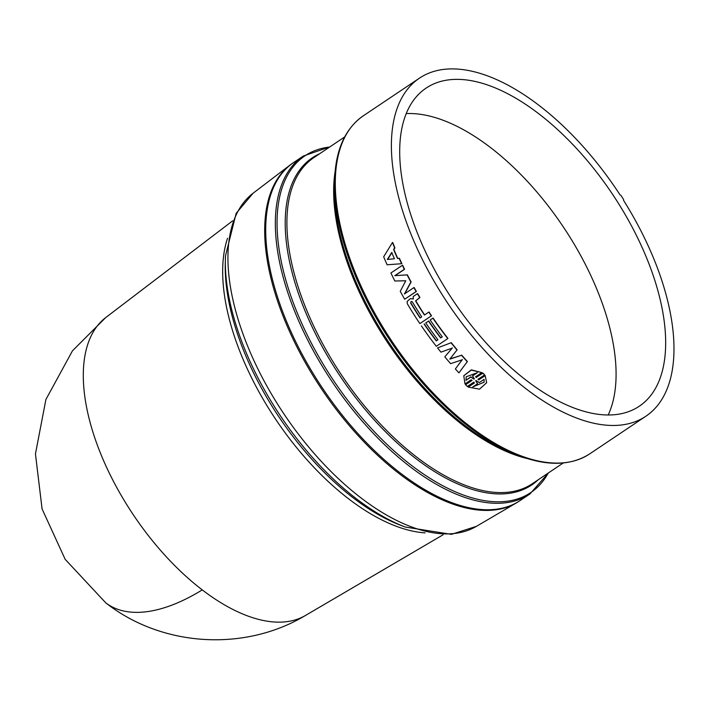 <?xml version="1.0" encoding="UTF-8"?>
<svg xmlns="http://www.w3.org/2000/svg" width="709" height="709" viewBox="0 0 709 709"><rect width="100%" height="100%" fill="white"/><g stroke="black" fill="none" stroke-linecap="round" stroke-linejoin="round"><path stroke-width="1.06" d="M232.605 220.88L105.765 317.543A179.421 89.706 56.2 0 0 105.65 317.632A179.421 89.706 56.2 0 0 97.239 444.827A179.421 89.706 56.2 0 0 202.242 589.888A179.421 89.706 56.2 0 0 305.411 615.501A179.421 89.706 56.2 0 0 305.535 615.43L443.116 534.772M519.803 500.749A203.439 101.715 -123.8 0 1 516.684 502.743A203.439 101.715 -123.8 0 1 280.489 309.301A203.439 101.715 -123.8 0 1 290.167 164.975A203.439 101.715 -123.8 0 1 293.189 162.84M303.319 156.042A203.439 101.715 -123.8 0 0 291.142 302.158A203.439 101.715 -123.8 0 0 529.942 493.96L520.326 500.412A203.439 101.715 -123.8 0 1 281.526 308.61A203.439 101.715 -123.8 0 1 293.703 162.485L303.319 156.042L329.942 146.834M461.648 355.058A203.439 101.715 56.2 0 0 467.399 361.51L458.953 372.854A203.917 101.954 56.2 0 1 455.364 368.955L462.188 359.782L450.632 363.655A203.917 101.954 56.2 0 1 444.809 356.849L452.209 348.11L440.945 352.151A203.917 101.954 56.2 0 1 437.559 347.906L451.296 342.669A203.439 101.715 56.2 0 0 457.137 349.794L449.816 359.126L461.515 355.289L449.949 358.905M455.364 368.955L462.312 359.543M444.809 356.849L452.351 347.897M437.559 347.906L451.296 342.669M417.406 293.686L413.312 296.442L413.205 298.941L410.289 298.666L407.117 301.511L407.312 303.736A203.917 101.954 56.2 0 0 419.861 323.596L431.338 315.904A203.917 101.954 -123.8 0 1 428.803 312.102L424.425 315.035A203.917 101.954 -123.8 0 1 415.571 300.935L419.719 297.603A203.917 101.954 -123.8 0 1 417.406 293.686L417.636 293.606A203.439 101.715 56.2 0 0 419.941 297.514L415.793 300.846A203.439 101.715 56.2 0 0 424.62 314.902M428.803 312.102L429.007 311.969A203.439 101.715 56.2 0 0 431.533 315.771L431.338 315.904M410.289 298.666L413.4 298.888M392.467 242.505L383.666 256.791A203.917 101.954 56.2 0 0 387.123 264.794L401.897 263.686A203.439 101.715 56.2 0 1 399.406 258.298L397.501 258.457A203.917 101.954 -123.8 0 1 393.628 249.488L394.638 247.893A203.917 101.954 -123.8 0 1 392.467 242.505L392.759 242.54A203.439 101.715 56.2 0 0 394.922 247.92L393.912 249.515A203.439 101.715 56.2 0 0 397.767 258.43M401.897 263.686L387.123 264.794M421.394 325.865A203.917 101.954 56.2 0 0 436.301 346.302L447.778 338.601A203.917 101.954 -123.8 0 1 432.871 318.173L430.168 319.989A203.917 101.954 56.2 0 0 442.301 336.819L440.617 337.945A203.917 101.954 -123.8 0 1 428.493 321.115L425.781 322.932A203.917 101.954 56.2 0 0 437.914 339.762L436.239 340.887A203.917 101.954 -123.8 0 1 424.106 324.057L424.301 323.916A203.439 101.715 56.2 0 0 436.398 340.71L437.878 339.717M425.781 322.932L428.679 320.973A203.439 101.715 56.2 0 0 440.785 337.768L442.265 336.775M430.168 319.989L433.066 318.031A203.439 101.715 56.2 0 0 447.937 338.415L447.778 338.601M402.384 265.299L390.907 272.992A203.917 101.954 56.2 0 0 394.833 280.986L405.761 280.782L400.266 291.328A203.917 101.954 56.2 0 0 404.679 299.225L416.156 291.532A203.917 101.954 -123.8 0 1 413.923 287.588L404.414 293.96L410.883 282.04A203.917 101.954 -123.8 0 1 407.117 274.879L394.807 275.677L404.316 269.296A203.917 101.954 -123.8 0 1 402.384 265.299L402.65 265.281A203.439 101.715 56.2 0 0 404.582 269.269L395.073 275.65L407.374 274.844A203.439 101.715 56.2 0 0 411.123 281.987L404.653 293.898M413.923 287.588L414.162 287.517A203.439 101.715 56.2 0 0 416.387 291.452L404.679 299.225M475.748 376.506L476.342 377.312L482.794 372.987L484.557 374.715L482.705 373.262L476.342 377.312M478.105 379.04L478.965 379.661L485.169 375.513L486.675 382.709L485.169 375.513M476.253 377.587L475.659 376.771L481.854 372.615L471.255 370.107L463.783 375.743L464.989 383.932L471.184 379.776L472.043 380.405L465.591 384.73L467.364 386.467L473.816 382.142L474.418 382.949L468.224 387.096L474.312 382.789M465.591 384.73L471.893 380.29M463.783 375.743L471.343 369.85L481.854 372.615M658.174 270.014A203.439 101.715 -123.8 0 1 645.988 416.139A203.439 101.715 -123.8 0 1 407.196 224.336A203.439 101.715 -123.8 0 1 419.373 78.212A203.439 101.715 -123.8 0 1 619.967 194.762L620.951 195.4A204.396 102.193 56.2 0 1 623.539 199.433L623.636 200.479A203.439 101.715 -123.8 0 1 658.174 270.014M414.57 225.675A191.474 95.733 -123.8 0 1 424.851 88.98A191.474 95.733 -123.8 0 1 650.791 268.667A191.474 95.733 -123.8 0 1 638.109 406.984A191.474 95.733 -123.8 0 1 414.57 225.675M406.186 113.608A189.463 94.731 -123.8 0 1 601.347 300.767A189.463 94.731 -123.8 0 1 608.242 414.898M468.224 387.096L479.523 389.161L486.675 382.709M485.089 375.788L478.965 379.661M478.894 379.944L478.026 379.324L484.477 374.999M401.622 263.695A203.917 101.954 -123.8 0 1 399.132 258.298M467.284 361.75A203.917 101.954 -123.8 0 1 461.515 355.289M457.004 350.007A203.917 101.954 -123.8 0 1 451.146 342.864M472.761 386.954L477.582 383.72L475.712 380.875L476.129 380.591L479.284 382.585L484.105 379.35L484.105 382.169L472.761 386.954M473.94 379.138L470.811 377.082L465.99 380.316L466.203 376.78L477.334 372.704L472.513 375.938L474.356 378.854L473.94 379.138L474.241 378.721M394.443 258.758L387.327 259.467L391.731 252.484A203.917 101.954 56.2 0 0 394.443 258.758M420.038 317.978A203.917 101.954 -123.8 0 1 410.626 302.947L411.14 301.467L412.31 301.821A203.917 101.954 56.2 0 0 421.713 316.852L420.038 317.978M475.792 380.6L477.582 383.72M473.08 386.742L484.079 382.231M470.811 377.082L474.029 378.863M465.99 380.316L470.9 376.816M472.513 375.938L477.122 372.642M466.079 380.051L466.176 376.887M387.61 259.485L392.015 252.501M410.626 302.947L411.264 301.431M420.233 317.845A203.439 101.715 -123.8 0 1 410.857 302.858M425.09 532.867A190.118 95.059 -123.8 0 1 237.48 345.159A190.118 95.059 -123.8 0 1 222.803 265.432A190.118 95.059 -123.8 0 1 227.527 238.268M516.684 502.743L476.475 526.317A200.62 100.306 -123.8 0 1 243.559 335.552A200.62 100.306 -123.8 0 1 228.068 251.429A200.62 100.306 -123.8 0 1 253.095 193.22L236.159 213.329L225.506 255.834L225.276 263.677A192.91 96.451 56.2 0 0 240.262 341.818A192.91 96.451 56.2 0 0 400.736 525.307L405.335 527.062A197.829 98.914 -123.8 0 1 240.768 338.893A197.829 98.914 -123.8 0 1 225.4 258.758A197.829 98.914 -123.8 0 1 225.497 255.94M202.242 589.888A179.687 87.242 127.5 0 1 105.765 602.845L65.166 559.33L42.079 508.938L35.45 453.911L45.908 399.486L72.46 350.831L105.65 317.632M548.27 473.018A202.739 101.369 -123.8 0 1 424.248 474.543A202.739 101.369 -123.8 0 1 292.79 301.422A202.739 101.369 -123.8 0 1 329.65 147.029M538.211 479.771A196.96 98.48 -123.8 0 1 416.653 459.193A196.96 98.48 -123.8 0 1 300.51 299.287A196.96 98.48 -123.8 0 1 319.591 153.773M344.654 136.961L313.91 157.584A196.26 98.126 56.2 0 0 302.158 298.551A196.26 98.126 56.2 0 0 532.53 483.582L563.274 462.959M527.292 458.563A196.26 98.126 -123.8 0 1 348.934 267.178A196.26 98.126 -123.8 0 1 335.065 171.924M645.988 416.139L589.897 453.751A203.439 101.715 -123.8 0 1 351.097 261.958A203.439 101.715 -123.8 0 1 363.274 115.833C345.035 128.586 335.463 150.211 334.568 180.724L334.418 186.502A196.96 98.48 56.2 0 0 349.723 266.283A196.96 98.48 56.2 0 0 513.564 453.627L518.961 455.683A202.739 101.369 -123.8 0 1 350.308 262.853A202.739 101.369 -123.8 0 1 334.568 180.724A202.739 101.369 -123.8 0 1 334.577 180.086M305.411 615.501C244.321 652.094 161.749 646.856 105.765 602.845M476.475 526.317L451.403 534.356L405.335 527.062M253.095 193.22L290.167 164.975M529.942 493.96L548.553 472.832M589.897 453.751C571.179 465.786 547.534 466.433 518.961 455.683M363.274 115.833L419.373 78.212"/></g></svg>
